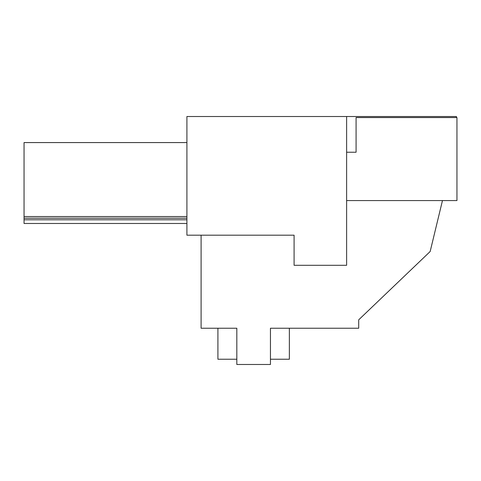 <?xml version="1.0" encoding="UTF-8"?>
<svg xmlns="http://www.w3.org/2000/svg" width="481" height="481" viewBox="0 0 481 481"><rect width="100%" height="100%" fill="white"/><g stroke="black" fill="none" stroke-linecap="round" stroke-linejoin="round"><path stroke-width="0.72" d="M201.1 235.185L201.1 328.234L236.82 328.234L236.82 364.484L270.448 364.484L270.448 328.234L358.706 328.234L358.706 319.829L430.158 251.521L442.466 200.571M270.971 235.185L294.089 235.185L294.089 265.296L346.621 265.296L346.621 116.516L456.427 116.516L456.427 117.562M346.621 116.516L186.911 116.516L186.911 235.185L294.089 235.185M186.911 223.479L24.05 223.479L24.05 219.799L186.911 219.799M289.358 328.234L289.358 359.235L270.448 359.235M236.82 359.235L217.911 359.235L217.911 328.234M186.911 142.574L24.05 142.574L24.05 218.224L186.911 218.224M24.05 218.224L24.05 219.799M24.05 216.546L186.911 216.546M346.621 152.236L356.078 152.236L356.078 117.562L456.95 117.562L456.95 200.571L346.621 200.571"/></g></svg>
